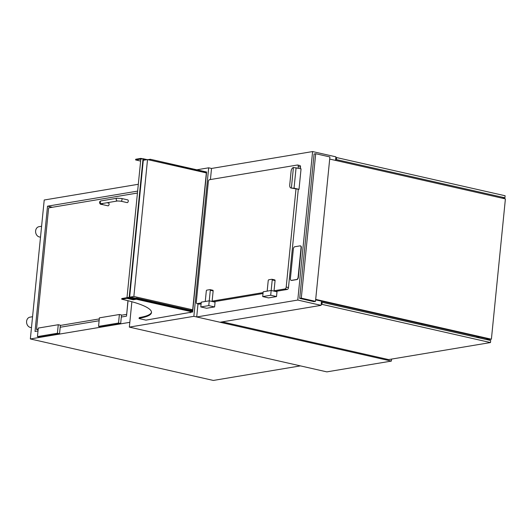 <?xml version="1.0" encoding="UTF-8"?>
<svg xmlns="http://www.w3.org/2000/svg" width="532" height="532" viewBox="0 0 532 532"><rect width="100%" height="100%" fill="white"/><g stroke="black" fill="none" stroke-linecap="round" stroke-linejoin="round"><path stroke-width="0.8" d="M335.546 160.398L335.905 156.84L312.603 151.56L211.53 168.458L208.684 167.813L196.807 169.801M300.414 365.883L213.345 380.44L30.344 338.957L129.821 322.326L131.876 301.73L129.343 327.107L326.841 371.875L391.359 361.088L391.559 359.093M208.684 167.813L193.861 316.321L129.343 327.107M193.861 316.321L391.359 361.088M312.603 151.56L297.78 300.061L196.707 316.966L220.009 322.246L321.082 305.348L321.494 301.172M297.78 300.061L321.082 305.348M198.01 303.872L196.707 316.966M211.53 168.458L210.419 179.557M421.876 324.912L421.969 323.948M222.223 321.873L388.599 359.585L490.471 342.555L490.677 340.507L322.166 302.309L321.966 304.357L321.162 304.49M322.166 302.309L321.368 302.442M490.471 342.555L321.966 304.357M502.414 198.223L504.921 197.804L336.41 159.613L336.616 157.565L335.818 157.698M336.41 159.613L335.612 159.746M504.921 197.804L505.127 195.756L336.616 157.565M315.496 301.358L329.907 156.947L315.702 153.728L314.099 153.994L299.689 298.399L313.893 301.624L315.496 301.358L301.285 298.133L299.689 298.399M315.702 153.728L301.285 298.133M315.642 299.849L490.198 339.409L491.395 339.21L505.4 198.902L329.694 159.075M315.689 299.383L491.395 339.21M487.339 338.764L487.292 339.223L489.001 339.615L489.041 339.15M487.053 338.698L486.554 339.576M479.684 337.029L478.561 337.215L478.507 337.747M489.327 339.217L489.247 340.021L486.973 339.502M488.828 340.088L489.247 340.021M478.561 337.215L476.047 337.188M199.008 304.051A1.742 0.958 -77.2 0 0 199.201 304.138A1.742 0.958 -77.2 0 0 199.42 304.144L201.089 303.865M298.073 168.145L298.233 166.549A1.742 0.958 -77.2 0 0 297.621 165.013A1.742 0.958 -77.2 0 0 297.401 165.013L209.515 179.703A1.742 0.958 -77.2 0 0 208.345 181.578L196.315 302.09A1.742 0.958 -77.2 0 0 196.933 303.626A1.742 0.958 -77.2 0 0 197.146 303.626L201.182 302.954M213.512 301.79L263.014 293.511M275.436 291.436L287.307 289.448A1.742 0.958 -77.2 0 0 288.477 287.573L298.292 189.259L291.682 188.115A3.491 1.922 102.8 0 1 291.376 188.089A3.491 1.922 102.8 0 1 291.17 188.022M212.128 301.125L263.101 292.6M274.047 290.771L285.032 288.936A1.742 0.958 -77.2 0 0 286.203 287.061L296.018 188.74M300.347 168.657L300.507 167.068A1.742 0.958 -77.2 0 0 299.895 165.532L297.621 165.013M298.272 189.425L299.017 189.306L301.059 168.817L293.425 167.52A3.491 1.922 -77.2 0 0 291.09 171.271L289.727 184.923A3.491 1.922 -77.2 0 0 290.951 187.995A3.491 1.922 -77.2 0 0 291.383 188.002L293.425 167.52M299.017 189.306L294.043 188.175L296.091 167.693M294.043 188.175L291.988 188.142M262.708 296.583L270.695 295.247L271.174 290.465L263.18 291.802L262.708 296.583L268.534 297.907L276.52 296.57L276.999 291.789L271.174 290.465L274.013 291.11L275.071 280.563A0.738 0.406 -77.2 0 0 274.811 279.918A0.738 0.406 -77.2 0 0 274.718 279.918L272.052 279.313M270.695 295.247L276.52 296.57M200.783 306.937L208.777 305.601L209.249 300.819L201.262 302.156L200.783 306.937L206.609 308.254L214.602 306.924L215.074 302.143L209.249 300.819L212.095 301.464L213.146 290.918A0.738 0.406 -77.2 0 0 212.886 290.273A0.738 0.406 -77.2 0 0 212.793 290.273L210.127 289.667M208.777 305.601L214.602 306.924M267.177 291.137L271.174 290.465L272.224 279.918A0.738 0.406 -77.2 0 0 271.965 279.273A0.738 0.406 -77.2 0 0 271.879 279.273L268.727 279.799A0.738 0.406 -77.2 0 0 268.228 280.59L267.177 291.137M205.259 301.491L209.249 300.819L210.306 290.273A0.738 0.406 -77.2 0 0 210.047 289.627A0.738 0.406 -77.2 0 0 209.954 289.627L206.802 290.153A0.738 0.406 -77.2 0 0 206.31 290.944L205.259 301.491M190.296 312.716L189.445 312.523L192.637 311.991L136.372 299.237L133.18 299.769L126.929 298.352L121.735 299.223L123.464 299.616A66.314 12.17 5.7 0 1 151.494 312.55A66.314 12.17 5.7 0 1 139.311 318.229L138.985 318.382L139.723 318.721L145.948 320.131L190.33 312.377M192.637 311.991L192.704 311.306L136.445 298.552L136.491 298.04L192.331 310.701L192.418 309.843M136.372 299.237L136.445 298.552L192.704 311.306L206.542 172.707L149.658 160.052L150.277 159.952L150.343 159.268L206.609 172.022L206.542 172.707L150.25 160.192M133.18 299.769L133.246 299.09L136.445 298.552L135.441 298.725L135.494 298.213L129.668 296.889L143.401 159.307L145.815 159.859M126.929 298.352L126.995 297.674L133.246 299.09L126.995 297.674L129.19 297.302L143.028 158.702L135.633 159.939L137.369 160.332A66.314 12.17 5.7 0 1 140.628 161.096M121.735 299.223L121.801 298.538L126.995 297.674L140.9 158.383L142.603 158.775M138.985 318.382L139.377 317.551A66.314 12.17 -174.3 0 0 151.507 312.204M135.633 159.939L135.707 159.254L140.9 158.383M147.956 159.667L150.343 159.268M129.19 297.302L135.441 298.725M147.145 159.633L143.028 158.702M143.919 160.172L143.327 160.039M136.491 298.04L135.494 298.213M147.524 159.573L133.865 296.47L192.684 309.804L206.35 172.907L147.524 159.573L143.308 160.278M133.865 296.47L130.38 297.049M192.684 309.804L190.203 310.216M291.29 280.384A2.095 1.15 -77.2 0 0 291.423 280.43A2.095 1.15 -77.2 0 0 291.682 280.437L296.976 279.553A2.095 1.15 -77.2 0 0 298.379 277.305L301.325 247.772A2.095 1.15 -77.2 0 0 300.593 245.93A2.095 1.15 -77.2 0 0 300.447 245.917M290.406 278.522A2.095 1.15 -77.2 0 0 291.144 280.364A2.095 1.15 -77.2 0 0 291.403 280.371L296.696 279.486A2.095 1.15 -77.2 0 0 298.1 277.238L301.046 247.713A2.095 1.15 -77.2 0 0 300.307 245.87A2.095 1.15 -77.2 0 0 300.048 245.864L294.755 246.748A2.095 1.15 -77.2 0 0 293.351 248.996L290.406 278.522M121.316 317.032L126.51 316.168L128.052 300.713M137.628 191.108L47.528 206.177L35.026 331.463L37.998 330.964M60.189 327.253L99.125 320.743M30.344 338.957L44.216 200.012L138.313 184.278M52.355 207.267L47.528 206.177M137.436 193.043L48.625 207.892L36.495 329.428L38.184 329.142M126.689 314.385L127.946 300.686M60.375 325.431L99.304 318.927M121.495 315.217L126.583 314.365M38.118 329.793L36.495 329.428M106.992 202.739L108.595 203.104A1.397 0.771 102.8 0 1 109.067 204.481A1.397 0.771 102.8 0 1 108.149 205.831A1.397 0.771 102.8 0 1 107.976 205.824L101.725 204.408C99.511 204.853 98.633 201.089 101.127 200.89A1.397 1.137 -99.5 0 0 101.592 203.643L101.539 203.65M120.904 201.202L127.155 202.619A1.397 0.771 -77.2 0 0 127.328 202.626A1.397 0.771 -77.2 0 0 128.239 201.276A1.397 0.771 -77.2 0 0 127.773 199.892L121.515 198.476A1.397 0.771 -77.2 0 1 121.988 199.859A1.397 0.771 -77.2 0 1 121.077 201.202A1.397 0.771 -77.2 0 1 120.904 201.202L117.572 200.97A1.397 1.137 -99.5 0 1 117.106 198.217L101.127 200.89M119.387 314.505L99.411 317.843L98.56 326.375L100.694 326.861L120.664 323.523L121.522 314.984L119.387 314.505L118.536 323.037L120.664 323.523M98.56 326.375L118.536 323.037M58.267 324.72L38.291 328.064L37.44 336.596L39.568 337.082L59.544 333.744L60.395 325.205L58.267 324.72L57.416 333.258L59.544 333.744M37.44 336.596L57.416 333.258M31.488 327.506A5.234 4.263 -99.5 0 1 26.6 321.348A5.234 4.263 -99.5 0 1 29.998 317.152L32.565 316.72M40.518 237.039A5.234 4.263 -99.5 0 1 35.664 232.404A5.234 4.263 -99.5 0 1 39.029 226.679L41.596 226.253M197.146 303.626L199.42 304.144M285.032 288.936L287.307 289.448M286.203 287.061L288.477 287.573M298.233 166.549L300.507 167.068M272.224 279.918L275.071 280.563M210.306 290.273L213.146 290.918M139.311 318.229L139.377 317.551M102.716 203.45A1.397 0.771 102.8 0 1 101.898 204.414A1.397 0.771 102.8 0 1 101.725 204.408M196.933 303.626L199.201 304.138M290.951 187.995L291.376 188.089M271.965 279.273L274.811 279.918M210.047 289.627L212.886 290.273M117.572 200.97L101.592 203.643M117.106 198.217L121.515 198.476"/></g></svg>

